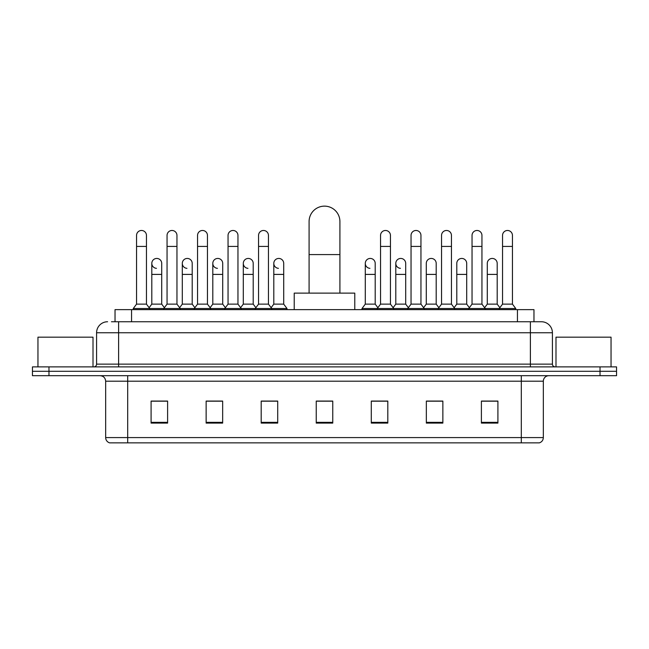 <?xml version="1.0" encoding="UTF-8"?>
<svg xmlns="http://www.w3.org/2000/svg" width="649" height="649" viewBox="0 0 649 649"><rect width="100%" height="100%" fill="white"/><g stroke="black" fill="none" stroke-linecap="round" stroke-linejoin="round"><path stroke-width="0.97" d="M115.035 321.75L115.035 309.638L533.965 309.638L533.965 321.75M111.701 321.75L541.404 321.75A11.009 11.009 0 0 1 552.413 332.759L552.413 364.138C552.559 365.793 553.483 366.709 555.171 366.888M111.45 321.75L118.605 321.75L118.605 332.759L96.587 332.759L96.587 364.138A2.75 2.75 0 0 1 93.829 366.888M107.596 321.75A11.009 11.009 0 0 0 96.587 332.759M48.967 366.888L32.45 366.888L32.45 371.293L48.967 371.293L32.45 371.293L32.45 375.698L48.967 375.698L48.967 371.293L600.033 371.293L48.967 371.293L48.967 366.888L600.033 366.888L600.033 371.293L616.55 371.293L600.033 371.293L600.033 375.698L48.967 375.698M600.033 375.698L616.55 375.698L616.55 366.888L600.033 366.888M552.413 332.759L530.395 332.759L530.395 321.75L541.404 321.75M543.335 437.58C543.181 440.217 541.858 441.977 539.368 442.861L521.309 442.861L521.309 437.58L543.335 437.58L543.335 381.206A5.508 5.508 0 0 1 548.835 375.698M521.309 442.861L109.632 442.861A5.508 5.508 0 0 1 105.665 437.58L105.665 381.206C105.341 377.856 103.507 376.022 100.165 375.698M497.913 423.099L497.913 401.074L481.396 401.074L481.396 423.099L497.913 423.099M442.861 423.099L442.861 401.074L426.344 401.074L426.344 423.099L442.861 423.099M387.81 423.099L387.81 401.074L371.293 401.074L371.293 423.099L387.81 423.099M167.604 423.099L167.604 401.074L151.087 401.074L151.087 423.099L167.604 423.099M222.656 423.099L222.656 401.074L206.139 401.074L206.139 423.099L222.656 423.099M277.707 423.099L277.707 401.074L261.19 401.074L261.19 423.099L277.707 423.099M332.759 423.099L332.759 401.074L316.241 401.074L316.241 423.099L332.759 423.099M440.987 401.187L436.753 401.187M481.396 401.187L497.751 401.187M486.734 401.187L482.499 401.187M273.245 401.187L269.011 401.187M212.247 401.187L208.013 401.187M166.501 401.187L162.266 401.187M151.249 401.187L167.604 401.187M379.99 401.187L375.755 401.187M332.759 401.187L316.241 401.187M277.707 401.187L261.19 401.187M222.656 401.187L206.139 401.187M387.81 401.187L371.293 401.187M442.861 401.187L426.344 401.187M93.01 366.888L93.01 337.164L37.958 337.164L37.958 366.888M309.086 293.121L309.086 221.552A15.414 15.414 0 0 1 324.5 206.139A15.414 15.414 0 0 1 339.914 221.552A15.414 15.414 0 0 0 324.5 206.139M339.914 293.121L339.914 221.552M354.776 309.638L354.776 293.121L294.224 293.121L294.224 309.638M136.55 246.433L146.463 246.433L146.463 304.13L136.55 304.13L136.55 235.425A4.957 4.957 0 0 1 141.823 230.484A4.957 4.957 0 0 1 146.463 235.425A4.957 4.957 0 0 0 141.823 230.484M136.55 304.13L133.248 308.535L133.248 309.638M146.463 304.13L149.765 308.535L133.248 308.535M167.053 304.13L167.053 246.433L176.958 246.433L176.958 304.13L167.053 304.13L163.751 308.535L149.765 308.535L149.765 309.638M167.053 246.433L167.053 235.425A4.957 4.957 0 0 1 172.318 230.484A4.957 4.957 0 0 1 176.958 235.425A4.957 4.957 0 0 0 172.318 230.484M176.958 304.13L180.268 308.535L163.751 308.535L163.751 309.638M197.547 304.13L197.547 246.433L207.461 246.433L207.461 304.13L197.547 304.13L194.246 308.535L180.268 308.535L180.268 309.638M197.547 246.433L197.547 235.425A4.957 4.957 0 0 1 202.812 230.484A4.957 4.957 0 0 1 207.461 235.425A4.957 4.957 0 0 0 202.812 230.484M207.461 304.13L210.763 308.535L194.246 308.535L194.246 309.638M228.05 304.13L228.05 246.433L237.956 246.433L237.956 304.13L228.05 304.13L224.749 308.535L210.763 308.535L210.763 309.638M228.05 246.433L228.05 235.425A4.957 4.957 0 0 1 233.316 230.484A4.957 4.957 0 0 1 237.956 235.425A4.957 4.957 0 0 0 233.316 230.484M237.956 304.13L241.258 308.535L224.749 308.535L224.749 309.638M258.545 304.13L258.545 246.433L268.459 246.433L268.459 304.13L258.545 304.13L255.244 308.535L241.258 308.535L241.258 309.638M258.545 246.433L258.545 235.425A4.957 4.957 0 0 1 263.81 230.484A4.957 4.957 0 0 1 268.459 235.425A4.957 4.957 0 0 0 263.81 230.484M268.459 304.13L271.761 308.535L255.244 308.535L255.244 309.638M283.71 304.13L283.71 274.405L273.797 274.405L273.797 304.13L283.71 304.13L287.012 308.535L271.761 308.535L271.761 309.638M380.541 246.433L390.455 246.433L390.455 304.13L380.541 304.13L380.541 235.425A4.957 4.957 0 0 1 385.806 230.484A4.957 4.957 0 0 1 390.455 235.425A4.957 4.957 0 0 0 385.806 230.484M380.541 304.13L377.239 308.535L377.239 309.638M390.455 304.13L393.756 308.535L361.988 308.535L361.988 309.638M411.044 304.13L411.044 246.433L420.95 246.433L420.95 304.13L411.044 304.13L407.742 308.535L393.756 308.535L393.756 309.638M411.044 246.433L411.044 235.425A4.957 4.957 0 0 1 416.309 230.484A4.957 4.957 0 0 1 420.95 235.425A4.957 4.957 0 0 0 416.309 230.484M420.95 304.13L424.251 308.535L407.742 308.535L407.742 309.638M441.539 304.13L441.539 246.433L451.453 246.433L451.453 304.13L441.539 304.13L438.237 308.535L424.251 308.535L424.251 309.638M441.539 246.433L441.539 235.425A4.957 4.957 0 0 1 446.804 230.484A4.957 4.957 0 0 1 451.453 235.425A4.957 4.957 0 0 0 446.804 230.484M451.453 304.13L454.754 308.535L438.237 308.535L438.237 309.638M472.042 304.13L472.042 246.433L481.947 246.433L481.947 304.13L472.042 304.13L468.732 308.535L454.754 308.535L454.754 309.638M472.042 246.433L472.042 235.425A4.957 4.957 0 0 1 477.307 230.484A4.957 4.957 0 0 1 481.947 235.425A4.957 4.957 0 0 0 477.307 230.484M481.947 304.13L485.249 308.535L468.732 308.535L468.732 309.638M502.537 304.13L502.537 246.433L512.45 246.433L512.45 304.13L502.537 304.13L499.235 308.535L485.249 308.535L485.249 309.638M502.537 246.433L502.537 235.425A4.957 4.957 0 0 1 507.802 230.484A4.957 4.957 0 0 1 512.45 235.425A4.957 4.957 0 0 0 507.802 230.484M512.45 304.13L515.752 308.535L499.235 308.535L499.235 309.638M515.752 308.535L515.752 309.638M156.45 268.337A4.957 4.957 0 0 1 151.801 263.389A4.957 4.957 0 0 1 157.066 258.448A4.957 4.957 0 0 1 161.715 263.389L161.715 274.405L151.801 274.405L151.801 263.389M161.715 274.405L161.715 304.13L151.801 304.13L151.801 274.405M151.801 304.13L149.132 307.691M161.715 304.13L164.384 307.691M186.944 268.337A4.957 4.957 0 0 1 182.304 263.389A4.957 4.957 0 0 1 187.569 258.448A4.957 4.957 0 0 1 192.209 263.389L192.209 274.405L182.304 274.405L182.304 263.389M192.209 274.405L192.209 304.13L182.304 304.13L182.304 274.405M182.304 304.13L179.635 307.691M192.209 304.13L194.878 307.691M217.439 268.337A4.957 4.957 0 0 1 212.799 263.389A4.957 4.957 0 0 1 218.064 258.448A4.957 4.957 0 0 1 222.712 263.389L222.712 274.405L212.799 274.405L212.799 263.389M222.712 274.405L222.712 304.13L212.799 304.13L212.799 274.405M212.799 304.13L210.13 307.691M222.712 304.13L225.381 307.691M247.942 268.337A4.957 4.957 0 0 1 243.302 263.389A4.957 4.957 0 0 1 248.567 258.448A4.957 4.957 0 0 1 253.207 263.389L253.207 274.405L243.302 274.405L243.302 263.389M253.207 274.405L253.207 304.13L243.302 304.13L243.302 274.405M243.302 304.13L240.625 307.691M253.207 304.13L255.876 307.691M278.437 268.337A4.957 4.957 0 0 1 273.797 263.389A4.957 4.957 0 0 1 279.062 258.448A4.957 4.957 0 0 1 283.71 263.389L283.71 274.405M273.797 304.13L271.128 307.691M287.012 308.535L287.012 309.638M369.938 268.337A4.957 4.957 0 0 1 365.29 263.389A4.957 4.957 0 0 1 370.563 258.448A4.957 4.957 0 0 1 375.203 263.389L375.203 274.405L365.29 274.405L365.29 263.389M375.203 274.405L375.203 304.13L365.29 304.13L365.29 274.405M365.29 304.13L361.988 308.535M375.203 304.13L377.872 307.691M400.433 268.337A4.957 4.957 0 0 1 395.793 263.389A4.957 4.957 0 0 1 401.058 258.448A4.957 4.957 0 0 1 405.698 263.389L405.698 274.405L395.793 274.405L395.793 263.389M405.698 274.405L405.698 304.13L395.793 304.13L395.793 274.405M395.793 304.13L393.124 307.691M405.698 304.13L408.375 307.691M426.288 263.389A4.957 4.957 0 0 1 431.561 258.448A4.957 4.957 0 0 1 436.201 263.389L436.201 274.405L426.288 274.405L426.288 263.389M436.201 274.405L436.201 304.13L426.288 304.13L426.288 274.405M426.288 304.13L423.619 307.691M436.201 304.13L438.87 307.691M456.791 263.389A4.957 4.957 0 0 1 462.056 258.448A4.957 4.957 0 0 1 466.696 263.389L466.696 274.405L456.791 274.405L456.791 263.389M466.696 274.405L466.696 304.13L456.791 304.13L456.791 274.405M456.791 304.13L454.122 307.691M466.696 304.13L469.365 307.691M487.285 263.389A4.957 4.957 0 0 1 492.55 258.448A4.957 4.957 0 0 1 497.199 263.389L497.199 274.405L487.285 274.405L487.285 263.389M497.199 274.405L497.199 304.13L487.285 304.13L487.285 274.405M487.285 304.13L484.616 307.691M497.199 304.13L499.868 307.691M611.042 366.888L611.042 337.164L555.99 337.164L555.99 366.888M131.552 321.75L131.552 309.638M517.448 321.75L517.448 309.638M118.605 366.888L118.605 364.138L552.413 364.138M96.587 364.138L118.605 364.138L118.605 332.759L530.395 332.759L530.395 366.888M521.309 375.698L521.309 381.206L105.665 381.206M543.335 381.206L521.309 381.206L521.309 437.58L127.691 437.58L127.691 442.861M105.665 437.58L127.691 437.58L127.691 375.698M332.759 422.329L316.241 422.329M277.707 422.329L261.19 422.329M222.656 422.329L206.139 422.329M167.604 422.329L151.087 422.329M387.81 422.329L371.293 422.329M442.861 422.329L426.344 422.329M497.913 422.329L481.396 422.329M309.086 254.586L339.914 254.586M146.463 246.433L146.463 235.425M176.958 246.433L176.958 235.425M207.461 246.433L207.461 235.425M237.956 246.433L237.956 235.425M268.459 246.433L268.459 235.425M390.455 246.433L390.455 235.425M420.95 246.433L420.95 235.425M451.453 246.433L451.453 235.425M481.947 246.433L481.947 235.425M512.45 246.433L512.45 235.425M273.797 274.405L273.797 263.389"/></g></svg>
